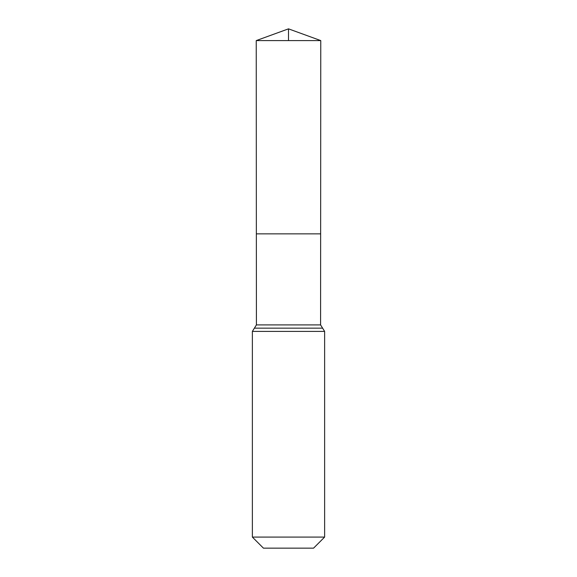 <?xml version="1.0" encoding="UTF-8"?>
<svg xmlns="http://www.w3.org/2000/svg" width="577" height="577" viewBox="0 0 577 577"><rect width="100%" height="100%" fill="white"/><g stroke="black" fill="none" stroke-linecap="round" stroke-linejoin="round"><path stroke-width="0.87" d="M256.412 324.909L256.354 233.858L320.646 233.858L256.354 233.858L256.238 40.592L320.762 40.592L320.588 324.909L256.412 324.909L254.392 328.154L322.608 328.154L320.588 324.909M322.608 328.154L324.627 331.4L252.373 331.4L254.392 328.154M324.627 537.086L252.373 537.086L263.437 548.15L313.563 548.15L324.627 537.086L324.627 331.4M252.373 537.086L252.373 331.4M256.238 40.592L288.5 28.85L320.762 40.592M288.5 40.592L288.5 28.85L256.238 40.592L256.354 233.858L288.5 233.858"/></g></svg>
